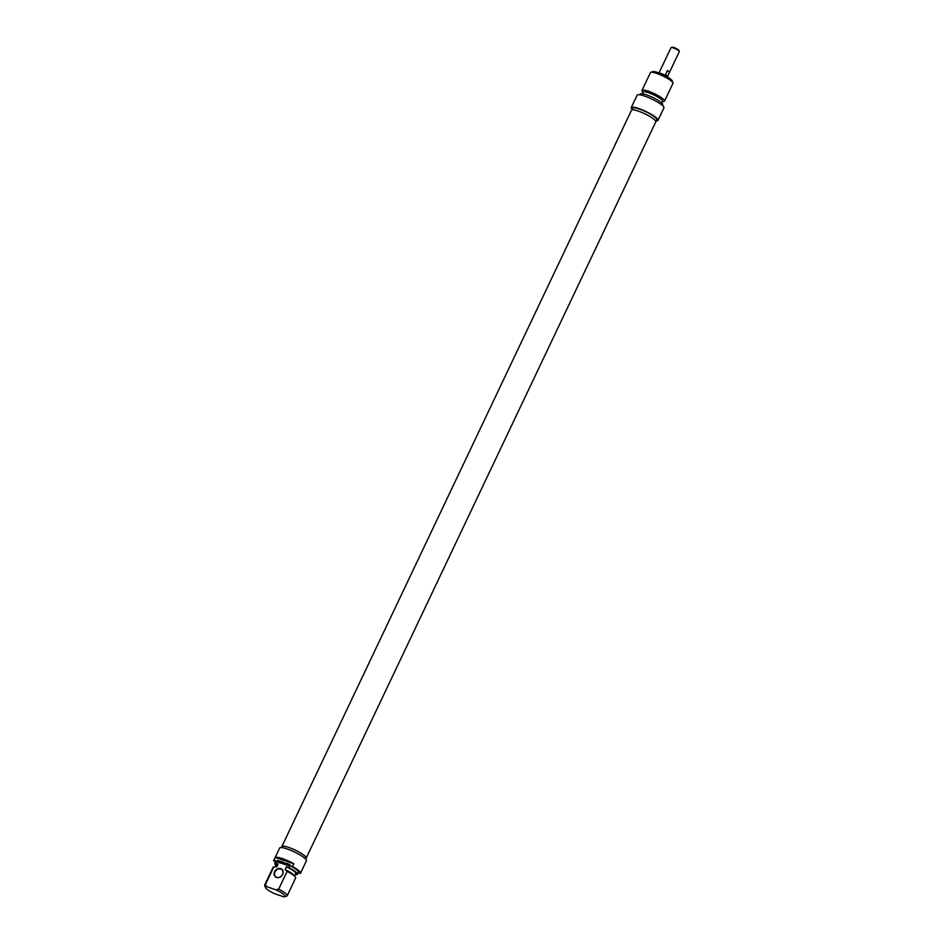 <?xml version="1.0" encoding="UTF-8"?>
<svg xmlns="http://www.w3.org/2000/svg" width="944" height="944" viewBox="0 0 944 944"><rect width="100%" height="100%" fill="white"/><g stroke="black" fill="none" stroke-linecap="round" stroke-linejoin="round"><path stroke-width="1.42" d="M306.186 858.12L655.797 121.835A13.476 2.537 -154.6 0 0 644.717 113.764A13.476 2.537 -154.6 0 0 631.465 110.283L281.843 846.556A13.476 2.537 25.4 0 1 295.106 850.048A13.476 2.537 25.4 0 1 306.186 858.12A13.476 2.537 25.4 0 1 306.033 858.297M679.326 51.413L678.948 50.421A3.823 0.72 -154.6 0 0 675.81 48.286A3.823 0.72 -154.6 0 0 672.175 47.2L671.16 47.542A4.602 0.861 25.4 0 1 675.538 48.84A4.602 0.861 25.4 0 1 679.326 51.413A4.602 0.861 25.4 0 1 679.326 51.601L667.314 76.901M658.995 72.959L671.019 47.648A4.602 0.861 25.4 0 1 671.16 47.542M667.443 70.529A4.602 0.861 25.4 0 1 669.473 72.358L667.502 76.511A4.602 0.861 -154.6 0 0 665.473 74.682L667.443 70.529L669.473 72.358M661.154 68.416L659.183 72.57M667.03 76.735A4.685 0.885 -154.6 0 0 663.396 74.434A4.685 0.885 -154.6 0 0 659.313 73.077M672.954 82.848L672.211 80.854A10.915 2.053 -154.6 0 0 663.243 74.753A10.915 2.053 -154.6 0 0 652.847 71.661L650.829 72.334A12.484 2.348 25.4 0 1 662.712 75.874A12.484 2.348 25.4 0 1 672.954 82.848A12.484 2.348 25.4 0 1 672.978 83.355L664.541 101.114A12.484 2.348 -154.6 0 0 654.275 93.645A12.484 2.348 -154.6 0 0 641.991 90.412A12.484 2.348 -154.6 0 0 642.298 91.415L643.029 92.406M632.209 108.843L631.17 107.923A14.821 2.785 25.4 0 1 631.229 107.628A14.821 2.785 25.4 0 1 645.814 111.463A14.821 2.785 25.4 0 1 658.003 120.336A14.821 2.785 25.4 0 1 656.222 120.808M658.003 120.336L663.915 107.887A14.821 2.785 -154.6 0 0 651.726 99.002A14.821 2.785 -154.6 0 0 637.141 95.167L631.229 107.628M641.991 90.412L650.428 72.641A12.484 2.348 25.4 0 1 650.829 72.334M662.334 101.574L663.561 101.515A12.484 2.348 -154.6 0 0 664.541 101.114M631.607 110.094L632.492 108.23A13.417 2.525 25.4 0 1 645.696 111.699A13.417 2.525 25.4 0 1 656.729 119.735L655.844 121.611M661.685 102.931L662.476 101.268A10.691 2.018 -154.6 0 0 653.696 94.86A10.691 2.018 -154.6 0 0 643.171 92.099L642.38 93.775M662.452 105.516L662.782 104.808A12.484 2.348 -154.6 0 0 652.516 97.326A12.484 2.348 -154.6 0 0 640.244 94.093L639.902 94.813M288.014 865.436L288.699 864.114L289.773 864.362L288.416 864.81L289.041 865.86L288.014 865.436L289.737 864.456M288.345 865.377L289.1 865.754M287.837 863.984L286.398 865.023L286.575 863.288L287.837 863.984M286.575 863.288L287.896 863.843M287.023 863.713L286.634 865.105M283.743 863.819L283.613 862.639L282.74 863.795L283.566 862.285L283.743 863.819L285.135 863.028L284.227 864.303L284.994 863.217M284.805 863.04L283.896 863.996M284.463 864.374L284.994 863.264M282.976 863.878L283.578 862.604M283.483 863.937L283.814 862.84M277.548 861.152L278.291 861.506L278.327 860.786L277.548 861.152L278.445 861.494L278.421 860.834M277.56 860.48L278.763 860.999L277.182 861.931L277.56 860.48L278.787 860.786M277.583 860.432L277.147 861.919M280.097 862.899L280.722 861.388L281.819 861.695L280.828 861.695L281.383 862.556L280.545 862.285L281.088 863.241L280.144 862.922M280.663 862.049L281.454 862.427M280.828 861.365L281.772 861.789M280.038 862.733L280.793 861.707M280.368 862.71L281.159 863.111M279.601 862.309L280.462 861.235L279.507 862.733L279.223 861.247L278.374 862.332L279.023 860.975L279.813 862.497L280.415 861.329M278.61 862.415L279.212 861.152M279.341 862.521L279.436 861.471M285.867 864.149L286.126 863.548L286.056 864.326L285.324 863.972L286.056 864.326M285.737 863.194L286.067 864.916L285.159 864.161M287.578 865.424L288.262 863.972M281.642 863.43L282.268 861.848L281.76 863.099L282.634 863.347L281.631 863.418M281.536 862.757L282.209 861.931M281.76 863.099L282.964 862.073L282.634 863.371L283.188 862.261M266.857 886.758L265.394 884.658L273.831 866.899L276.002 866.781A10.691 2.018 25.4 0 1 276.769 866.816L278.079 864.055L275.577 863.217L276.568 861.14L273.961 860.255L275.27 857.494L293.785 863.713L292.475 866.486L289.867 865.601L288.888 867.678L286.386 866.84L285.076 869.613L287.129 871.371L278.692 889.13L275.919 889.803L266.857 886.758A10.915 2.053 25.4 0 0 265.441 887.537L264.686 885.555A12.484 2.348 -154.6 0 1 264.674 885.047L273.111 867.276A12.484 2.348 25.4 0 1 273.831 866.899L276.769 866.816M280.722 868.633A4.991 4.142 -48.1 0 0 274.079 874.097A4.991 4.142 -48.1 0 0 281.052 876.445A4.991 4.142 -48.1 0 0 280.722 868.633M298.139 872.763L300.275 873.471A14.821 2.785 25.4 0 0 300.499 873.224A14.821 2.785 25.4 0 0 292.475 866.486M295.437 874.262L296.676 874.675A12.484 2.348 25.4 0 0 297.407 874.297L298.387 872.221A12.484 2.348 25.4 0 0 289.867 865.601M265.441 887.537A10.915 2.053 25.4 0 0 274.657 893.756L283.719 896.8A10.915 2.053 25.4 0 0 284.805 896.729L286.811 896.057A12.484 2.348 -154.6 0 0 287.224 895.75A12.484 2.348 -154.6 0 0 278.692 889.13M280.722 869.023A4.685 3.882 131.9 0 1 281.878 869.695A4.685 3.882 131.9 0 1 281.631 875.761A4.685 3.882 131.9 0 1 275.624 876.657A4.685 3.882 131.9 0 1 275.365 871.218A4.685 3.882 131.9 0 1 280.722 869.023M275.27 857.494A14.821 2.785 25.4 0 1 293.785 863.713M265.394 884.658A12.484 2.348 -154.6 0 0 264.674 885.047M275.306 866.816L276.474 864.362A10.691 2.018 25.4 0 1 278.079 864.055M275.955 865.459A12.484 2.348 25.4 0 1 274.857 863.595A12.484 2.348 25.4 0 1 275.577 863.217M274.857 863.595L275.849 861.518A12.484 2.348 25.4 0 1 276.568 861.14M300.499 873.224L306.422 860.775A14.821 2.785 -154.6 0 0 294.233 851.889A14.821 2.785 -154.6 0 0 279.648 848.054L273.725 860.515A14.821 2.785 25.4 0 1 273.961 860.255M275.436 862.379L273.677 860.81A14.821 2.785 25.4 0 1 273.725 860.515M275.919 889.803A10.915 2.053 25.4 0 1 284.805 896.729M287.129 871.371A12.484 2.348 25.4 0 1 295.354 876.976A12.484 2.348 25.4 0 1 295.649 877.979L287.224 895.75M281.418 847.582L281.902 846.579A13.417 2.525 25.4 0 1 295.094 850.06A13.417 2.525 25.4 0 1 306.139 858.096L305.655 859.099M285.076 869.613A10.691 2.018 25.4 0 1 294.209 875.43L295.354 876.976M286.386 866.84A10.691 2.018 25.4 0 1 295.779 873.53L294.622 875.985M288.888 867.678A12.484 2.348 25.4 0 1 297.407 874.297"/></g></svg>
